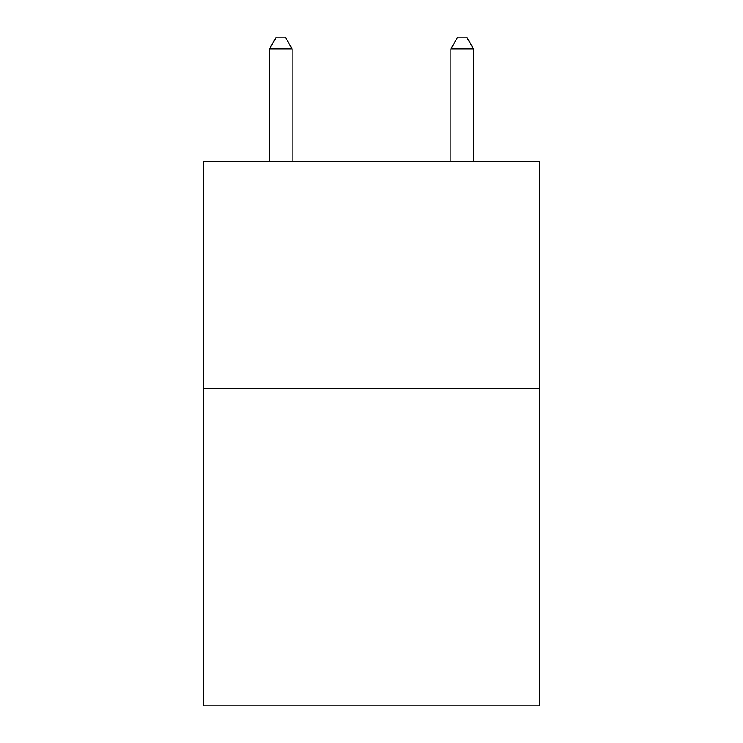 <?xml version="1.0" encoding="UTF-8"?>
<svg xmlns="http://www.w3.org/2000/svg" width="743" height="743" viewBox="0 0 743 743"><rect width="100%" height="100%" fill="white"/><g stroke="black" fill="none" stroke-linecap="round" stroke-linejoin="round"><path stroke-width="1.11" d="M539.353 388.283L539.353 705.85L203.647 705.85L203.647 161.454L539.353 161.454L539.353 388.283L203.647 388.283M292.11 161.454L292.11 48.945L269.421 48.945L269.421 161.454M269.421 48.945L276.229 37.15L285.303 37.15L292.11 48.945M473.579 161.454L473.579 48.945L450.89 48.945L450.89 161.454M450.89 48.945L457.697 37.15L466.771 37.15L473.579 48.945"/></g></svg>
